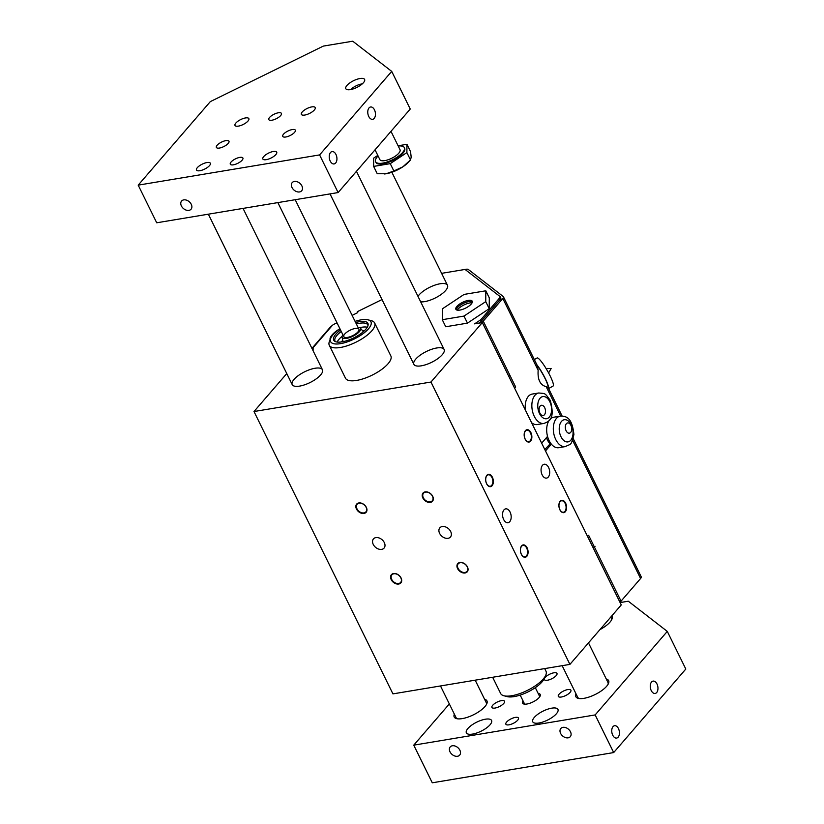 <?xml version="1.0" encoding="UTF-8"?>
<svg xmlns="http://www.w3.org/2000/svg" width="824" height="824" viewBox="0 0 824 824"><rect width="100%" height="100%" fill="white"/><g stroke="black" fill="none" stroke-linecap="round" stroke-linejoin="round"><path stroke-width="1.24" d="M481.391 322.72A5.614 2.009 153.8 0 0 483.266 321.133L502.815 298.504A5.614 2.009 153.8 0 0 503.423 296.764A5.614 2.009 153.8 0 0 503.196 296.486L468.341 269.489A5.614 2.009 153.8 0 0 466.096 269.263L464.273 269.572M457.207 310.133A9.713 3.471 153.8 0 1 469.886 302.944A9.713 3.471 153.8 0 1 472.08 302.81M465.024 572.443A5.799 4.151 40.8 0 1 458.855 569.6A5.799 4.151 40.8 0 1 458.237 563.781A5.799 4.151 40.8 0 1 460.245 562.71A5.799 4.151 40.8 0 1 466.415 565.552A5.799 4.151 40.8 0 1 467.023 571.372A5.799 4.151 40.8 0 1 465.024 572.443M430.293 501.847A5.799 4.151 40.8 0 1 424.123 499.014A5.799 4.151 40.8 0 1 423.505 493.195A5.799 4.151 40.8 0 1 425.503 492.124A5.799 4.151 40.8 0 1 431.673 494.966A5.799 4.151 40.8 0 1 432.291 500.786A5.799 4.151 40.8 0 1 430.293 501.847M521.613 546.25A5.799 3.492 -99.5 0 1 523.055 545.385A5.799 3.492 -99.5 0 1 527.144 549.237A5.799 3.492 -99.5 0 1 526.402 555.973A5.799 3.492 -99.5 0 1 524.96 556.839A5.799 3.492 -99.5 0 1 520.881 552.986A5.799 3.492 -99.5 0 1 521.613 546.25M486.881 475.664A5.799 3.492 -99.5 0 1 488.323 474.799A5.799 3.492 -99.5 0 1 492.412 478.651A5.799 3.492 -99.5 0 1 491.671 485.387A5.799 3.492 -99.5 0 1 490.228 486.253A5.799 3.492 -99.5 0 1 486.139 482.401A5.799 3.492 -99.5 0 1 486.881 475.664M525.403 431.055A5.799 3.492 -99.5 0 1 526.835 430.2A5.799 3.492 -99.5 0 1 530.924 434.052A5.799 3.492 -99.5 0 1 530.182 440.788A5.799 3.492 -99.5 0 1 528.75 441.643A5.799 3.492 -99.5 0 1 524.661 437.791A5.799 3.492 -99.5 0 1 525.403 431.055M560.135 501.651A5.799 3.492 -99.5 0 1 561.577 500.786A5.799 3.492 -99.5 0 1 565.655 504.638A5.799 3.492 -99.5 0 1 564.924 511.374A5.799 3.492 -99.5 0 1 563.482 512.24A5.799 3.492 -99.5 0 1 559.393 508.387A5.799 3.492 -99.5 0 1 560.135 501.651M398.662 583.495A5.799 4.151 40.8 0 1 392.492 580.663A5.799 4.151 40.8 0 1 391.874 574.843A5.799 4.151 40.8 0 1 393.872 573.772A5.799 4.151 40.8 0 1 400.042 576.615A5.799 4.151 40.8 0 1 400.66 582.424A5.799 4.151 40.8 0 1 398.662 583.495M363.93 512.909A5.799 4.151 40.8 0 1 357.76 510.066A5.799 4.151 40.8 0 1 357.142 504.257A5.799 4.151 40.8 0 1 359.14 503.186A5.799 4.151 40.8 0 1 365.31 506.029A5.799 4.151 40.8 0 1 365.928 511.838A5.799 4.151 40.8 0 1 363.93 512.909M546.466 437.626A13.338 8.024 80.5 0 0 547.435 439.964A13.338 8.024 80.5 0 0 549.917 443.621M488.354 474.336A6.262 3.77 -99.5 0 1 492.68 478.589A6.262 3.77 -99.5 0 1 491.856 485.769A6.262 3.77 -99.5 0 1 490.414 486.675M561.607 500.322A6.262 3.77 -99.5 0 1 565.934 504.576A6.262 3.77 -99.5 0 1 565.11 511.756A6.262 3.77 -99.5 0 1 563.668 512.662M523.096 544.921A6.262 3.77 -99.5 0 1 527.411 549.186A6.262 3.77 -99.5 0 1 526.587 556.365A6.262 3.77 -99.5 0 1 525.146 557.271M526.876 429.726A6.262 3.77 -99.5 0 1 531.202 433.991A6.262 3.77 -99.5 0 1 530.378 441.17A6.262 3.77 -99.5 0 1 528.936 442.076M432.569 501.157A6.262 4.47 40.8 0 1 430.478 502.238A6.262 4.47 40.8 0 1 423.866 499.22A6.262 4.47 40.8 0 1 423.103 492.968M400.938 582.805A6.262 4.47 40.8 0 1 398.847 583.886A6.262 4.47 40.8 0 1 392.234 580.869A6.262 4.47 40.8 0 1 391.462 574.616M366.206 512.209A6.262 4.47 40.8 0 1 364.115 513.29A6.262 4.47 40.8 0 1 357.503 510.283A6.262 4.47 40.8 0 1 356.73 504.031M467.311 571.743A6.262 4.47 40.8 0 1 465.22 572.824A6.262 4.47 40.8 0 1 458.608 569.817A6.262 4.47 40.8 0 1 457.835 563.564M482.328 322.565L430.973 382.037L569.909 664.391L621.265 604.929L482.328 322.565L474.593 323.853L480.804 319.733L481.443 321.051M537.351 365.702A15.162 2.431 60.2 0 1 545.406 379.215A15.162 2.431 60.2 0 1 548.084 387.507M548.547 388.454A16.14 2.596 -119.8 0 0 545.735 379.503A16.14 2.596 -119.8 0 0 536.888 364.754M548.042 387.63L546.199 386.683C540.173 385.096 537.495 379.648 538.154 370.326L537.083 365.351M534.323 359.563L537.104 357.977A16.14 2.596 60.2 0 1 550.545 376.753A16.14 2.596 60.2 0 1 553.131 386.003L548.609 388.588M509.757 521.664A7.014 4.223 -99.5 0 1 508.017 522.704A7.014 4.223 -99.5 0 1 502.702 516.473A7.014 4.223 -99.5 0 1 505.709 508.861A7.014 4.223 -99.5 0 1 510.653 513.517A7.014 4.223 -99.5 0 1 509.757 521.664M548.279 477.065A7.014 4.223 -99.5 0 1 546.539 478.105A7.014 4.223 -99.5 0 1 541.214 471.874A7.014 4.223 -99.5 0 1 544.231 464.252A7.014 4.223 -99.5 0 1 549.165 468.918A7.014 4.223 -99.5 0 1 548.279 477.065M492.083 485.738A6.262 3.77 -99.5 0 1 490.527 486.665A6.262 3.77 -99.5 0 1 485.779 481.103A6.262 3.77 -99.5 0 1 488.467 474.315A6.262 3.77 -99.5 0 1 492.876 478.466A6.262 3.77 -99.5 0 1 492.083 485.738M565.326 511.725A6.262 3.77 -99.5 0 1 563.781 512.652A6.262 3.77 -99.5 0 1 559.033 507.09A6.262 3.77 -99.5 0 1 561.721 500.302A6.262 3.77 -99.5 0 1 566.129 504.453A6.262 3.77 -99.5 0 1 565.326 511.725M526.814 556.324A6.262 3.77 -99.5 0 1 525.259 557.251A6.262 3.77 -99.5 0 1 520.521 551.699A6.262 3.77 -99.5 0 1 523.199 544.901A6.262 3.77 -99.5 0 1 527.607 549.052A6.262 3.77 -99.5 0 1 526.814 556.324M530.594 441.128A6.262 3.77 -99.5 0 1 529.039 442.055A6.262 3.77 -99.5 0 1 524.301 436.504A6.262 3.77 -99.5 0 1 526.989 429.706A6.262 3.77 -99.5 0 1 531.398 433.867A6.262 3.77 -99.5 0 1 530.594 441.128M569.909 664.391L392.935 693.88L253.998 411.526L430.973 382.037M286.773 373.571L253.998 411.526M375.878 537.609A7.014 5.016 40.8 0 1 383.335 541.049A7.014 5.016 40.8 0 1 384.087 548.073A7.014 5.016 40.8 0 1 375.497 547.28A7.014 5.016 40.8 0 1 373.457 538.906A7.014 5.016 40.8 0 1 375.878 537.609M442.241 526.546A7.014 5.016 40.8 0 1 449.708 529.986A7.014 5.016 40.8 0 1 450.45 537.021A7.014 5.016 40.8 0 1 441.86 536.228A7.014 5.016 40.8 0 1 439.831 527.844A7.014 5.016 40.8 0 1 442.241 526.546M425.194 491.887A6.262 4.47 40.8 0 1 431.848 494.956A6.262 4.47 40.8 0 1 432.507 501.229A6.262 4.47 40.8 0 1 424.844 500.518A6.262 4.47 40.8 0 1 423.031 493.04A6.262 4.47 40.8 0 1 425.194 491.887M393.553 573.535A6.262 4.47 40.8 0 1 400.207 576.604A6.262 4.47 40.8 0 1 400.876 582.877A6.262 4.47 40.8 0 1 393.213 582.166A6.262 4.47 40.8 0 1 391.4 574.689A6.262 4.47 40.8 0 1 393.553 573.535M358.821 502.949A6.262 4.47 40.8 0 1 365.475 506.018A6.262 4.47 40.8 0 1 366.144 512.281A6.262 4.47 40.8 0 1 358.481 511.58A6.262 4.47 40.8 0 1 356.668 504.103A6.262 4.47 40.8 0 1 358.821 502.949M459.926 562.483A6.262 4.47 40.8 0 1 466.58 565.542A6.262 4.47 40.8 0 1 467.239 571.815A6.262 4.47 40.8 0 1 459.586 571.114A6.262 4.47 40.8 0 1 457.763 563.637A6.262 4.47 40.8 0 1 459.926 562.483M330.815 338.159L329.476 341.311A25.266 9.023 -26.2 0 0 329.281 345.256L345.493 378.206A25.266 9.023 -26.2 0 0 356.607 380.431A25.266 9.023 -26.2 0 0 388.073 363.724A25.266 9.023 -26.2 0 0 390.834 355.886L374.632 322.946A25.266 9.023 -26.2 0 0 371.377 320.701L368.06 319.836A22.464 8.024 153.8 0 1 368.493 328.807A22.464 8.024 153.8 0 1 343.361 343.052A22.464 8.024 153.8 0 1 330.815 338.159A22.464 8.024 153.8 0 1 339.952 328.797M421.301 365.825A16.851 6.015 -26.2 0 0 437.781 358.667A16.851 6.015 -26.2 0 0 444.115 349.469A16.851 6.015 -26.2 0 0 426.348 351.508A16.851 6.015 -26.2 0 0 413.885 364.342A16.851 6.015 -26.2 0 0 421.301 365.825M299.627 386.106A16.851 6.015 -26.2 0 0 316.117 378.937A16.851 6.015 -26.2 0 0 322.442 369.749A16.851 6.015 -26.2 0 0 304.674 371.779A16.851 6.015 -26.2 0 0 292.211 384.623A16.851 6.015 -26.2 0 0 299.627 386.106M337.006 322.792L333.998 324.265A2.812 0.999 153.8 0 0 332.227 325.542L313.11 347.677L313.099 350.746M382.006 299.565L357.307 311.699L357.75 312.605L352.126 315.365M330.105 339.849A17.376 6.211 153.8 0 1 339.921 328.724M441.613 273.341L464.242 269.572A2.812 0.999 153.8 0 1 465.364 269.685L500.106 296.589A2.812 0.999 153.8 0 1 500.219 296.733A2.812 0.999 153.8 0 1 499.911 297.598L480.804 319.733M420.683 301.852A16.851 6.015 -26.2 0 0 424.659 301.625A16.851 6.015 -26.2 0 0 441.149 294.467A16.851 6.015 -26.2 0 0 447.473 285.269A16.851 6.015 -26.2 0 0 433.774 285.537A16.851 6.015 -26.2 0 0 417.984 296.372M485.81 290.8L489.291 297.855L489.229 308.691L467.466 323.132L445.743 326.757L442.272 319.691L463.984 316.076L485.758 301.625L485.81 290.8L464.097 294.415L442.334 308.866L442.272 319.691M337.15 342.053A18.252 6.52 153.8 0 1 342.104 336.336M359.728 327.664A18.252 6.52 153.8 0 1 367.288 327.221M335.492 341.651A18.252 6.52 153.8 0 1 334.997 340.982A18.252 6.52 153.8 0 1 341.27 331.454M356.38 324.017A18.252 6.52 153.8 0 1 367.751 324.872A18.252 6.52 153.8 0 1 367.978 325.665M355.659 322.555A19.065 6.808 153.8 0 1 368.143 324.893A19.065 6.808 153.8 0 1 365.815 329.25A19.065 6.808 153.8 0 1 349.675 339.673A19.065 6.808 153.8 0 1 334.781 341.311A19.065 6.808 153.8 0 1 340.539 329.991M355.072 321.36A22.464 8.024 153.8 0 1 368.06 319.836M329.281 345.256A25.266 9.023 -26.2 0 0 347.924 345.534A25.266 9.023 -26.2 0 0 371.861 330.784A25.266 9.023 -26.2 0 0 374.632 322.946M503.886 695.755L507.203 696.62A22.464 8.024 -26.2 0 0 528.009 691.903A22.464 8.024 -26.2 0 0 544.448 678.286L545.787 675.134A25.266 9.023 153.8 0 1 527.298 690.44A25.266 9.023 153.8 0 1 503.886 695.755A25.266 9.023 153.8 0 1 500.642 693.499L492.649 677.266M544.705 668.594L545.982 671.189A25.266 9.023 153.8 0 1 545.787 675.134M471.235 304.046A9.126 3.255 153.8 0 1 462.594 309.371A9.126 3.255 153.8 0 1 455.857 309.278A9.126 3.255 153.8 0 1 462.604 302.326A9.126 3.255 153.8 0 1 472.234 301.213A9.126 3.255 153.8 0 1 471.235 304.046M472.358 301.893A9.126 3.255 -26.2 0 0 463.181 303.5A9.126 3.255 -26.2 0 0 456.311 309.783M463.984 316.076L467.466 323.132M485.758 301.625L489.229 308.691M358.708 328.9A8.425 3.008 -26.2 0 0 349.582 330.465A8.425 3.008 -26.2 0 0 343.814 336.645A8.425 3.008 -26.2 0 0 352.703 335.626A8.425 3.008 -26.2 0 0 358.934 329.209A8.425 3.008 -26.2 0 0 358.708 328.9M342.897 334.781A10.238 3.656 -26.2 0 0 342.084 337.14A10.238 3.656 -26.2 0 0 352.991 336.213A10.238 3.656 -26.2 0 0 360.387 328.137A10.238 3.656 -26.2 0 0 360.294 328.034A10.238 3.656 -26.2 0 0 358.018 327.344M364.661 330.476A16.593 5.923 -26.2 0 0 362.529 330.682M342.784 340.394A16.593 5.923 -26.2 0 0 341.321 341.96M565.357 446.587A15.44 9.291 -99.5 0 1 555.757 439.532A15.44 9.291 -99.5 0 1 560.279 416.13C566.675 415.935 572.186 417.964 573.906 434.557C570.929 446.175 571.372 443.446 565.357 446.587L558.724 447.7A15.44 9.291 -99.5 0 1 551.359 444.146A15.44 9.291 -99.5 0 1 549.124 440.644A15.44 9.291 -99.5 0 1 547.538 436.38A15.44 9.291 -99.5 0 1 549.165 420.374M549.876 419.447A15.44 9.291 -99.5 0 1 553.646 417.232L560.279 416.13M566.376 423.701A5.191 3.121 -99.5 0 1 567.664 422.928A5.191 3.121 -99.5 0 1 571.599 427.543A5.191 3.121 -99.5 0 1 569.374 433.177A5.191 3.121 -99.5 0 1 565.707 429.737A5.191 3.121 -99.5 0 1 566.376 423.701M544.808 449.543L550.669 443.25M525.454 410.197A15.44 9.291 -99.5 0 1 532.18 394.078L538.814 392.976A15.44 9.291 -99.5 0 0 532.191 409.734A15.44 9.291 -99.5 0 0 543.891 423.433L537.248 424.545A15.44 9.291 -99.5 0 1 531.614 422.733M544.437 414.75A5.191 3.121 -99.5 0 1 543.15 415.523A5.191 3.121 -99.5 0 1 539.267 411.197A5.191 3.121 -99.5 0 1 541.44 405.274A5.191 3.121 -99.5 0 1 545.097 408.725A5.191 3.121 -99.5 0 1 544.437 414.75M500.776 297.845L500.796 297.866A2.812 0.999 153.8 0 1 500.91 298A2.812 0.999 153.8 0 1 500.601 298.875L481.051 321.504A2.812 0.999 -26.2 0 1 479.712 322.544L478.589 323.193M508.769 376.3A5.614 2.009 -26.2 0 0 509.891 375.26L515.68 387.023L514.176 387.27M541.677 443.168L547.538 436.38M587.584 536.465L588.624 535.26L594.403 547.002L595.062 546.281L594.413 547.023A5.614 2.009 153.8 0 1 593.29 548.073M313.099 349.232L312.842 349.531A2.812 0.999 -26.2 0 0 312.636 349.819M332.165 325.604A5.614 2.009 -26.2 0 0 330.177 327.262L311.936 348.387M592.889 547.249L594.403 547.002M619.926 602.189A5.614 2.009 -26.2 0 0 621.049 601.139L640.588 578.51L572.598 440.335M573.216 438.595L641.206 576.769A5.614 2.009 153.8 0 1 640.588 578.51M551.359 444.146L545.498 450.934M515.68 387.023L514.639 388.228M486.397 704.572A16.851 6.015 -26.2 0 0 486.273 702.697L475.191 680.181M440.49 685.959L456.043 717.57A16.851 6.015 -26.2 0 0 457.454 718.816M454.354 714.14A18.252 6.52 -26.2 0 0 456.548 718.631A18.252 6.52 -26.2 0 0 484.955 706.559A18.252 6.52 -26.2 0 0 486.809 703.748A18.252 6.52 -26.2 0 0 484.584 699.267M539.669 696.877A8.425 3.008 -26.2 0 0 539.555 696.27L535.312 687.659M520.191 695.096L524.435 703.717A8.425 3.008 -26.2 0 0 524.847 704.17M523.065 700.915A9.826 3.512 -26.2 0 0 523.858 704.026A9.826 3.512 -26.2 0 0 539.154 697.526A9.826 3.512 -26.2 0 0 540.153 696.012A9.826 3.512 -26.2 0 0 538.175 693.478M608.071 684.301A16.851 6.015 -26.2 0 0 607.947 682.416L588.49 642.885M562.164 665.689L577.717 697.289A16.851 6.015 -26.2 0 0 579.128 698.536M576.028 693.87A18.252 6.52 -26.2 0 0 578.221 698.361A18.252 6.52 -26.2 0 0 606.629 686.289A18.252 6.52 -26.2 0 0 608.483 683.477A18.252 6.52 -26.2 0 0 606.258 678.997M611.058 617.722A16.913 6.046 153.8 0 1 611.367 618.185A16.913 6.046 153.8 0 1 611.49 620.081M599.954 629.608A18.324 6.54 -26.2 0 0 610.048 622.069A18.324 6.54 -26.2 0 0 611.902 619.246A18.324 6.54 -26.2 0 0 611.758 615.94M613.015 726.644A6.262 3.77 -99.5 0 1 614.57 725.717A6.262 3.77 -99.5 0 1 619.308 731.269A6.262 3.77 -99.5 0 1 616.62 738.067A6.262 3.77 -99.5 0 1 612.211 733.906A6.262 3.77 -99.5 0 1 613.015 726.644M651.526 682.035A6.262 3.77 -99.5 0 1 653.082 681.108A6.262 3.77 -99.5 0 1 657.83 686.67A6.262 3.77 -99.5 0 1 655.142 693.458A6.262 3.77 -99.5 0 1 650.733 689.307A6.262 3.77 -99.5 0 1 651.526 682.035M450.007 751.838A6.262 4.47 40.8 0 1 450.203 746.925A6.262 4.47 40.8 0 1 457.856 747.636A6.262 4.47 40.8 0 1 459.679 755.114A6.262 4.47 40.8 0 1 454.745 755.989A6.262 4.47 40.8 0 1 450.007 751.838M560.619 733.411A6.262 4.47 40.8 0 1 560.814 728.498A6.262 4.47 40.8 0 1 568.467 729.209A6.262 4.47 40.8 0 1 570.29 736.677A6.262 4.47 40.8 0 1 565.357 737.552A6.262 4.47 40.8 0 1 560.619 733.411M556.406 713.749A14.039 5.016 153.8 0 1 543.098 721.937A14.039 5.016 153.8 0 1 532.747 721.783A14.039 5.016 153.8 0 1 543.129 711.091A14.039 5.016 153.8 0 1 557.941 709.392A14.039 5.016 153.8 0 1 556.406 713.749M490.033 724.801A14.039 5.016 153.8 0 1 476.736 733A14.039 5.016 153.8 0 1 466.374 732.845A14.039 5.016 153.8 0 1 476.756 722.143A14.039 5.016 153.8 0 1 491.567 720.454A14.039 5.016 153.8 0 1 490.033 724.801M570.126 692.366A7.014 2.503 153.8 0 1 563.482 696.465A7.014 2.503 153.8 0 1 558.301 696.383A7.014 2.503 153.8 0 1 559.074 694.21A7.014 2.503 153.8 0 1 565.717 690.11A7.014 2.503 153.8 0 1 570.898 690.193A7.014 2.503 153.8 0 1 570.126 692.366M556.2 675.598A7.014 2.503 153.8 0 1 549.556 679.687A7.014 2.503 153.8 0 1 544.376 679.615A7.014 2.503 153.8 0 1 545.148 677.441A7.014 2.503 153.8 0 1 551.792 673.342A7.014 2.503 153.8 0 1 556.972 673.414A7.014 2.503 153.8 0 1 556.2 675.598M503.763 703.428A7.014 2.503 153.8 0 1 497.109 707.517A7.014 2.503 153.8 0 1 491.938 707.445A7.014 2.503 153.8 0 1 492.701 705.272A7.014 2.503 153.8 0 1 499.354 701.173A7.014 2.503 153.8 0 1 504.535 701.245A7.014 2.503 153.8 0 1 503.763 703.428M517.688 720.197A7.014 2.503 153.8 0 1 511.034 724.296A7.014 2.503 153.8 0 1 505.864 724.214A7.014 2.503 153.8 0 1 506.626 722.04A7.014 2.503 153.8 0 1 513.28 717.941A7.014 2.503 153.8 0 1 518.451 718.023A7.014 2.503 153.8 0 1 517.688 720.197M667.286 631.4L595.155 714.923L413.751 745.154L432.281 782.8L613.684 752.569L685.805 669.047L667.286 631.4L628.3 601.211L620.111 602.571M613.684 752.569L595.155 714.923M413.751 745.154L449.338 703.943M319.599 154.912L138.195 185.143L156.715 222.789L338.118 192.558L319.599 154.912L391.719 71.389L352.744 41.2L323.307 46.103L210.316 101.62L138.195 185.143M301.872 185.874A6.262 4.47 40.8 0 1 301.677 190.787A6.262 4.47 40.8 0 1 294.014 190.076A6.262 4.47 40.8 0 1 292.201 182.609A6.262 4.47 40.8 0 1 297.134 181.733A6.262 4.47 40.8 0 1 301.872 185.874M191.261 204.3A6.262 4.47 40.8 0 1 191.065 209.214A6.262 4.47 40.8 0 1 183.402 208.513A6.262 4.47 40.8 0 1 181.589 201.035A6.262 4.47 40.8 0 1 186.523 200.16A6.262 4.47 40.8 0 1 191.261 204.3M338.118 192.558L410.249 109.036L391.719 71.389M335.667 163.008A6.262 3.77 -99.5 0 1 334.122 163.935A6.262 3.77 -99.5 0 1 329.373 158.383A6.262 3.77 -99.5 0 1 332.062 151.585A6.262 3.77 -99.5 0 1 336.47 155.736A6.262 3.77 -99.5 0 1 335.667 163.008M374.189 118.399A6.262 3.77 -99.5 0 1 372.633 119.325A6.262 3.77 -99.5 0 1 367.895 113.774A6.262 3.77 -99.5 0 1 370.573 106.986A6.262 3.77 -99.5 0 1 374.982 111.137A6.262 3.77 -99.5 0 1 374.189 118.399M209.502 165.624A7.725 2.76 153.8 0 1 202.179 170.125A7.725 2.76 153.8 0 1 196.483 170.043A7.725 2.76 153.8 0 1 202.199 164.161A7.725 2.76 153.8 0 1 210.347 163.224A7.725 2.76 153.8 0 1 209.502 165.624M314.377 109.963A7.725 2.76 153.8 0 1 307.064 114.464A7.725 2.76 153.8 0 1 301.368 114.382A7.725 2.76 153.8 0 1 307.084 108.5A7.725 2.76 153.8 0 1 315.221 107.563A7.725 2.76 153.8 0 1 314.377 109.963M248.014 121.015A7.725 2.76 153.8 0 1 240.701 125.526A7.725 2.76 153.8 0 1 235.005 125.444A7.725 2.76 153.8 0 1 240.711 119.562A7.725 2.76 153.8 0 1 248.858 118.625A7.725 2.76 153.8 0 1 248.014 121.015M275.865 154.562A7.725 2.76 153.8 0 1 268.552 159.073A7.725 2.76 153.8 0 1 262.856 158.991A7.725 2.76 153.8 0 1 268.562 153.099A7.725 2.76 153.8 0 1 276.709 152.172A7.725 2.76 153.8 0 1 275.865 154.562M363.456 82.688A10.475 3.739 153.8 0 1 353.537 88.807A10.475 3.739 153.8 0 1 345.812 88.693A10.475 3.739 153.8 0 1 353.558 80.711A10.475 3.739 153.8 0 1 364.61 79.444A10.475 3.739 153.8 0 1 363.456 82.688M228.207 143.417A7.014 2.503 153.8 0 1 221.553 147.506A7.014 2.503 153.8 0 1 216.372 147.434A7.014 2.503 153.8 0 1 221.563 142.088A7.014 2.503 153.8 0 1 228.969 141.234A7.014 2.503 153.8 0 1 228.207 143.417M280.644 115.587A7.014 2.503 153.8 0 1 273.99 119.676A7.014 2.503 153.8 0 1 268.82 119.604A7.014 2.503 153.8 0 1 274.011 114.258A7.014 2.503 153.8 0 1 281.417 113.403A7.014 2.503 153.8 0 1 280.644 115.587M294.57 132.355A7.014 2.503 153.8 0 1 287.916 136.454A7.014 2.503 153.8 0 1 282.745 136.372A7.014 2.503 153.8 0 1 287.937 131.026A7.014 2.503 153.8 0 1 295.342 130.182A7.014 2.503 153.8 0 1 294.57 132.355M242.132 160.186A7.014 2.503 153.8 0 1 235.479 164.285A7.014 2.503 153.8 0 1 230.298 164.203A7.014 2.503 153.8 0 1 235.489 158.857A7.014 2.503 153.8 0 1 242.895 158.012A7.014 2.503 153.8 0 1 242.132 160.186M378.072 155.963A16.006 5.716 -26.2 0 0 377.33 156.756A16.006 5.716 -26.2 0 0 375.589 161.72A16.006 5.716 -26.2 0 0 392.471 159.784A16.006 5.716 -26.2 0 0 404.306 147.589A16.006 5.716 -26.2 0 0 398.219 146.044M375.044 149.803L379.864 159.609A11.227 4.007 -26.2 0 0 391.719 158.26A11.227 4.007 -26.2 0 0 400.021 149.7L390.988 131.346M375.589 161.72L375.929 162.431A16.006 5.716 -26.2 0 0 392.811 160.495A16.006 5.716 -26.2 0 0 404.646 148.299L404.306 147.589M377.794 155.406L373.684 158.126L373.643 166.407L390.246 163.646L406.891 152.595L410.507 159.938L408.745 161.906A18.252 6.52 153.8 0 1 402.854 166.829A18.252 6.52 153.8 0 1 386.229 173.73A18.252 6.52 153.8 0 1 384.211 173.977A18.252 6.52 153.8 0 1 384.139 173.988M390.246 163.646L393.862 170.98L402.854 166.829L410.507 159.938L411.197 157.157L410.548 151.657L406.943 144.313L398.095 145.786M406.891 152.595L406.943 144.313M373.643 166.407L377.258 173.751L386.229 173.73L393.862 170.98M350.746 89.548A9.074 3.244 153.8 0 1 362.282 83.883M499.911 297.598L500.559 298.916M561 436.751A11.227 6.757 -99.5 0 1 564.697 419.684A11.227 6.757 -99.5 0 1 572.721 435.989A11.227 6.757 -99.5 0 1 561 436.751M549.804 401.7A11.227 6.757 -99.5 0 1 546.116 418.777A11.227 6.757 -99.5 0 1 538.093 402.473A11.227 6.757 -99.5 0 1 549.804 401.7M500.219 296.733L500.796 297.866M538.154 370.326L502.815 298.504M312.842 349.531L313.099 350.056M594.413 547.023L621.049 601.139M483.266 321.133L509.891 375.26M560.66 416.068L546.199 386.683M548.609 372.942L551.132 368.544L546.065 368.493M342.084 337.14L343.062 341.661M360.387 328.137L363.363 331.67M543.891 423.433C549.742 421.27 555.119 418.664 550.267 400.402C544.324 392.327 545.653 393.8 538.814 392.976M503.423 296.764L537.547 366.113M548.032 387.414L562.112 416.027M358.934 329.209L295.208 199.717M343.814 336.645L277.863 202.601M208.348 214.189L292.211 384.623M243.049 208.4L322.442 369.749M611.552 618.711L610.759 617.104M447.473 285.269L391.863 172.257M444.115 349.469L356.462 171.33M413.885 364.342L330.022 193.908"/></g></svg>
